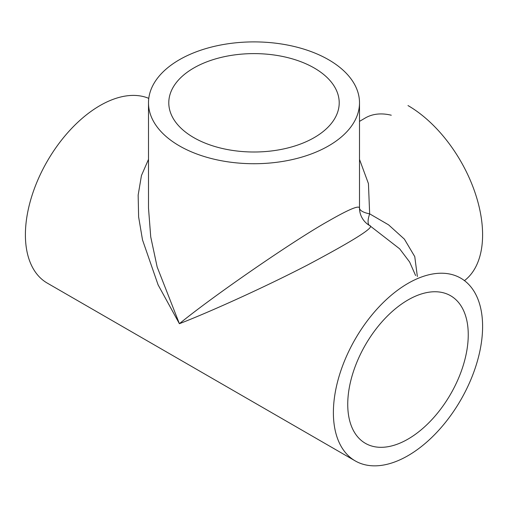 <?xml version="1.0" encoding="UTF-8"?>
<svg xmlns="http://www.w3.org/2000/svg" width="508" height="508" viewBox="0 0 508 508"><rect width="100%" height="100%" fill="white"/><g stroke="black" fill="none" stroke-linecap="round" stroke-linejoin="round"><path stroke-width="0.76" d="M347.739 404.324A85.211 49.2 120 0 0 365.392 443.332A85.211 49.2 120 0 0 431.051 420.503A85.211 49.2 120 0 0 468.249 334.747A85.211 49.2 120 0 0 450.602 295.739A85.211 49.2 120 0 0 384.937 318.567A85.211 49.2 120 0 0 347.739 404.324M193.745 68.021A85.211 49.193 180 0 1 286.823 57.404A85.211 49.193 180 0 1 339.211 103.073A85.211 49.193 180 0 1 314.255 137.592A85.211 49.193 180 0 1 221.602 148.311A85.211 49.193 180 0 1 168.789 103.073A85.211 49.193 180 0 1 193.745 68.021M148.774 98.368A105.505 60.916 120 0 0 68.961 131.305A105.505 60.916 120 0 0 25.4 234.791A105.505 60.916 120 0 0 47.25 283.089L355.238 460.908A105.505 60.916 120 0 0 436.543 432.638A105.505 60.916 120 0 0 482.6 326.46A105.505 60.916 120 0 0 407.994 283.388A105.505 60.916 120 0 0 333.388 412.604A105.505 60.916 120 0 0 355.238 460.908M415.608 275.533L409.619 261.995L399.675 248.837L369.659 225.571C375.456 226.771 354.781 239.909 307.632 264.966C260.071 289.573 204.838 313.957 179.394 323.698L158.096 284.855L142.507 239.89L138.621 216.922L138.157 195.072L141.453 175.539L148.495 159.385M359.505 159.385L368.44 183.617L369.659 213.849L388.569 224.841L404.387 239.135L414.763 256.616L417.366 276.549M407.994 105.569A105.505 60.916 60 0 1 475.831 195.034A105.505 60.916 60 0 1 464.458 280.626M328.606 145.879A105.505 60.916 180 0 1 213.627 159.087A105.505 60.916 180 0 1 148.495 102.806A105.505 60.916 180 0 1 179.394 59.734A105.505 60.916 180 0 1 294.373 46.533A105.505 60.916 180 0 1 359.505 102.806A105.505 60.916 180 0 1 328.606 145.879M148.495 102.806L148.495 207.994L150.73 236.899L157.169 267.011L179.394 323.698C212.973 296.113 295.027 239.624 328.606 220.98C348.742 209.423 359.048 205.099 359.505 207.994A20.295 6.763 180 0 0 369.659 213.849A20.295 6.763 120 0 0 369.659 225.571C366.071 223.469 363.353 220.542 361.512 216.795A20.295 20.295 -0 0 0 369.659 225.571M359.505 121.387L365.163 118.053A85.211 49.2 60 0 1 391.274 115.221M359.505 102.806L359.505 207.994A20.295 20.295 -0 0 0 361.512 216.795"/></g></svg>
